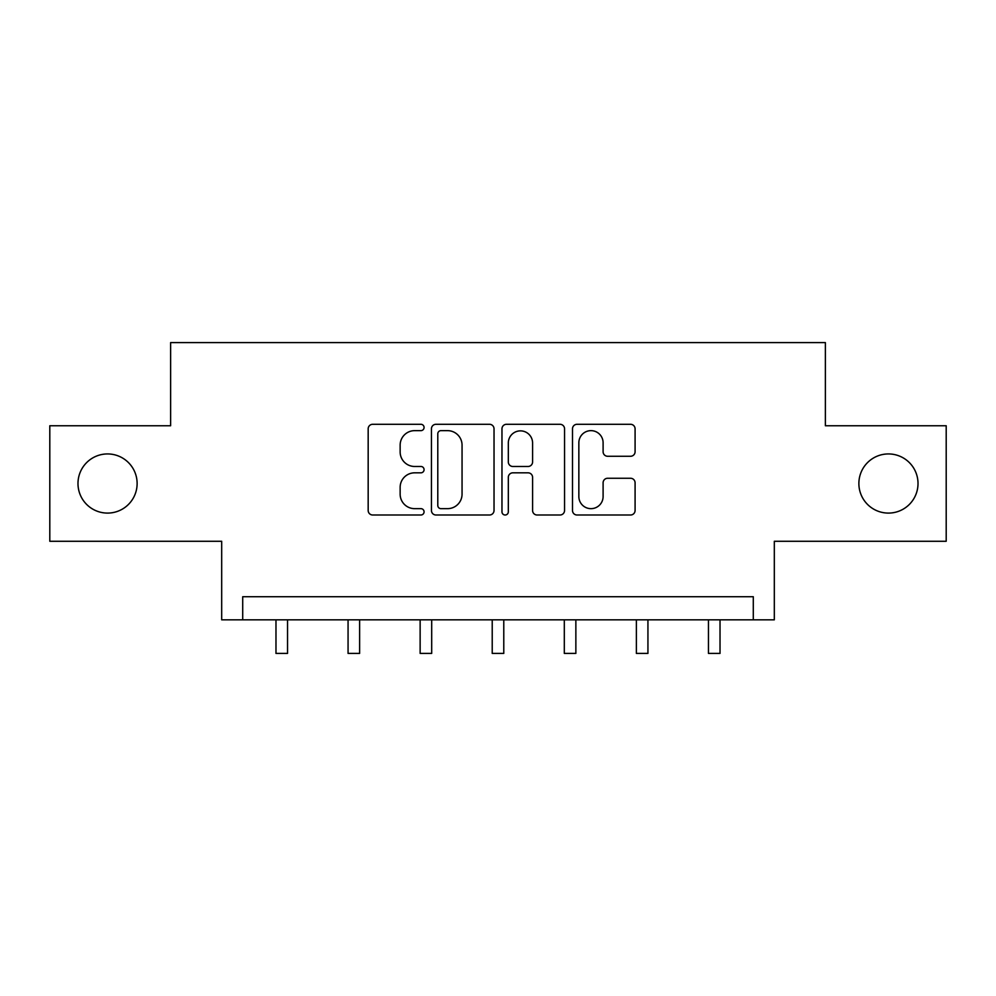 <?xml version="1.0" encoding="UTF-8"?>
<svg xmlns="http://www.w3.org/2000/svg" width="996" height="996" viewBox="0 0 996 996"><rect width="100%" height="100%" fill="white"/><g stroke="black" fill="none" stroke-linecap="round" stroke-linejoin="round"><path stroke-width="1.49" d="M858.876 483.508A29.569 29.569 0 0 0 888.444 513.089A29.569 29.569 0 0 0 918.013 483.508A29.569 29.569 0 0 0 888.444 453.939A29.569 29.569 0 0 0 858.876 483.508M77.987 483.508A29.569 29.569 0 0 0 107.556 513.089A29.569 29.569 0 0 0 137.124 483.508A29.569 29.569 0 0 0 107.556 453.939A29.569 29.569 0 0 0 77.987 483.508M424.072 427.471A3.175 3.175 0 0 0 420.897 424.296L372.703 424.296A4.532 4.532 0 0 0 368.171 428.828L368.171 510.475A4.532 4.532 0 0 0 372.703 515.007L420.897 515.007A3.175 3.175 0 0 0 424.072 511.832A3.175 3.175 0 0 0 420.897 508.657L414.66 508.657A14.517 14.517 0 0 1 400.143 494.141L400.143 487.343A14.517 14.517 0 0 1 414.66 472.826L420.897 472.826A3.175 3.175 0 0 0 424.072 469.651A3.175 3.175 0 0 0 420.897 466.477L414.66 466.477A14.517 14.517 0 0 1 400.143 451.96L400.143 445.162A14.517 14.517 0 0 1 414.66 430.646L420.897 430.646A3.175 3.175 0 0 0 424.072 427.471M49.8 425.753L49.8 541.276L221.685 541.276L221.685 619.823L774.315 619.823L774.315 541.276L946.2 541.276L946.2 425.753L825.373 425.753L825.373 342.587L170.627 342.587L170.627 425.753L49.8 425.753M630.543 456.268A4.532 4.532 0 0 0 635.087 451.736L635.087 428.828A4.532 4.532 0 0 0 630.543 424.296L577.033 424.296A4.532 4.532 0 0 0 572.501 428.828L572.501 510.475A4.532 4.532 0 0 0 577.033 515.007L630.543 515.007A4.532 4.532 0 0 0 635.087 510.475L635.087 482.811A4.532 4.532 0 0 0 630.543 478.267L607.647 478.267A4.532 4.532 0 0 0 603.103 482.811L603.103 496.531A12.126 12.126 0 0 1 590.977 508.657A12.126 12.126 0 0 1 578.85 496.531L578.85 442.784A12.126 12.126 0 0 1 590.977 430.646A12.126 12.126 0 0 1 603.103 442.784L603.103 451.736A4.532 4.532 0 0 0 607.647 456.268L630.543 456.268M753.287 619.823L753.287 596.716L242.713 596.716L242.713 619.823M494.028 428.828A4.532 4.532 0 0 0 489.497 424.296L435.974 424.296A4.532 4.532 0 0 0 431.442 428.828L431.442 510.475A4.532 4.532 0 0 0 435.974 515.007L489.497 515.007A4.532 4.532 0 0 0 494.028 510.475L494.028 428.828M506.503 424.296L560.026 424.296A4.532 4.532 0 0 1 564.558 428.828L564.558 510.475A4.532 4.532 0 0 1 560.026 515.007L537.118 515.007A4.532 4.532 0 0 1 532.586 510.475L532.586 477.358A4.532 4.532 0 0 0 528.042 472.826L512.853 472.826A4.532 4.532 0 0 0 508.321 477.358L508.321 511.832A3.175 3.175 0 0 1 505.146 515.007A3.175 3.175 0 0 1 501.972 511.832L501.972 428.828A4.532 4.532 0 0 1 506.503 424.296M440.967 430.646A3.175 3.175 0 0 0 437.792 433.82L437.792 505.482A3.175 3.175 0 0 0 440.967 508.657L447.54 508.657A14.517 14.517 0 0 0 462.057 494.141L462.057 445.162A14.517 14.517 0 0 0 447.54 430.646L440.967 430.646M532.586 443.008A12.126 12.126 0 0 0 520.447 430.87A12.126 12.126 0 0 0 508.321 443.008L508.321 461.945A4.532 4.532 0 0 0 512.853 466.477L528.042 466.477A4.532 4.532 0 0 0 532.586 461.945L532.586 443.008M275.979 619.823L275.979 653.413L287.533 653.413L287.533 619.823M348.065 619.823L348.065 653.413L359.618 653.413L359.618 619.823M420.138 619.823L420.138 653.413L431.691 653.413L431.691 619.823M492.223 619.823L492.223 653.413L503.777 653.413L503.777 619.823M564.309 619.823L564.309 653.413L575.862 653.413L575.862 619.823M636.382 619.823L636.382 653.413L647.935 653.413L647.935 619.823M708.467 619.823L708.467 653.413L720.021 653.413L720.021 619.823"/></g></svg>
